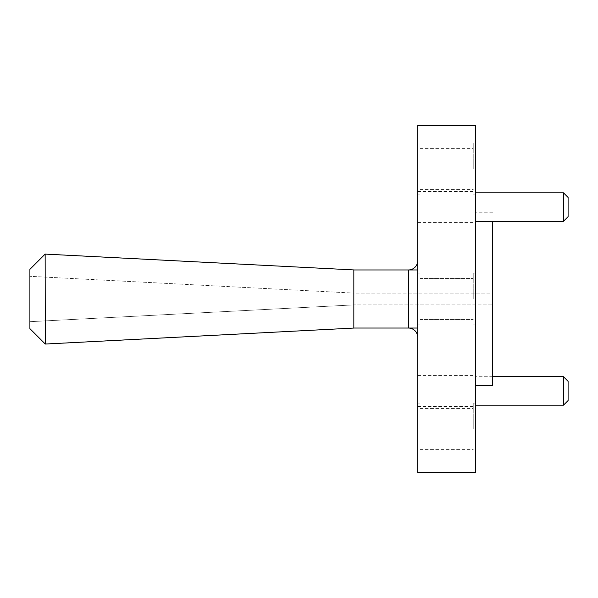 <?xml version="1.0" encoding="UTF-8"?>
<svg xmlns="http://www.w3.org/2000/svg" width="598" height="598" viewBox="0 0 598 598"><rect width="100%" height="100%" fill="white"/><g stroke="black" fill="none" stroke-linecap="round" stroke-linejoin="round"><path stroke-width="0.45" stroke-dasharray="2.99 2.24" d="M417.703 472.54L417.703 125.46M420.013 299L420.013 273.084L420.013 299M417.703 168.965L417.703 143.049L417.703 168.965M420.013 168.965L420.013 143.049L420.013 168.965M417.703 429.035L417.703 403.119L417.703 429.035M420.013 429.035L420.013 403.119L420.013 429.035M568.1 400.555L568.1 381.345M563.473 376.718L563.473 405.182M568.1 216.655L568.1 197.445M563.473 192.818L563.473 221.282M475.545 207.05L475.545 191.547L475.545 207.05M475.545 390.95L475.545 375.447L475.545 390.95M475.545 429.035L475.545 403.119L475.545 429.035M473.235 429.035L473.235 403.119L473.235 429.035M475.545 168.965L475.545 143.049L475.545 168.965M473.235 168.965L473.235 143.049L473.235 168.965M475.545 472.54L475.545 125.46M473.235 299L473.235 273.084L473.235 299M417.703 390.95L417.703 375.447L417.703 390.95M417.703 207.05L417.703 191.547L417.703 207.05M492.67 385.77L492.67 221.282M417.703 328.04L417.703 260.706L417.703 328.04L353.837 328.04L353.837 269.937L45.299 253.956L29.9 269.354L29.9 328.646L45.149 343.895L45.149 254.105M475.545 299L475.545 212.23L475.545 299M492.67 293.102L492.67 304.898L492.67 293.102L353.837 293.102L353.837 304.898L492.67 304.898L353.837 304.898L353.837 293.102L492.67 293.102M353.837 269.96L408.441 269.96A9.254 9.254 0 0 0 417.703 260.706A9.254 9.254 0 0 1 408.441 269.96L408.441 328.04A9.254 9.254 0 0 1 417.703 337.294A9.254 9.254 0 0 0 408.441 328.04M29.9 276.321L29.9 321.679L29.9 276.321L353.837 293.102L29.9 276.321M45.149 343.895L353.837 328.07M29.9 321.679L353.837 304.898L29.9 321.679M408.441 269.96L417.703 269.96M420.013 273.084L417.703 273.084L420.013 273.084M420.013 143.049L417.703 143.049M420.013 403.119L417.703 403.119M473.235 403.119L475.545 403.119M473.235 143.049L475.545 143.049M473.235 273.084L475.545 273.084L473.235 273.084M417.703 375.447L475.545 375.447M417.703 191.547L475.545 191.547M420.013 408.441L473.235 408.441M420.013 148.371L473.235 148.371M420.013 278.406L473.235 278.406L420.013 278.406M420.013 319.594L473.235 319.594L420.013 319.594M420.013 189.559L473.235 189.559M420.013 449.629L473.235 449.629M492.67 212.23L475.545 212.23M417.703 222.553L475.545 222.553M417.703 406.453L475.545 406.453M473.235 324.916L475.545 324.916L473.235 324.916M473.235 194.881L475.545 194.881M473.235 454.951L475.545 454.951M492.67 376.718L475.545 376.718M420.013 454.951L417.703 454.951M420.013 194.881L417.703 194.881M420.013 324.916L417.703 324.916L420.013 324.916"/><path stroke-width="0.9" d="M563.473 376.718L568.1 381.345L568.1 400.555L563.473 405.182L563.473 376.718L492.67 376.718M563.473 192.818L568.1 197.445L568.1 216.655L563.473 221.282L563.473 192.818L475.545 192.818M492.67 221.282L492.67 385.77L475.545 385.77M417.703 299L417.703 472.54L475.545 472.54L475.545 125.46L417.703 125.46L417.703 299M353.837 328.04L408.441 328.04L408.441 269.96L353.837 269.96L353.837 328.063L45.299 344.044L45.149 254.105L29.9 269.354L29.9 328.646L45.149 343.895M45.149 254.105L353.837 269.93M417.703 269.96L408.441 269.96A9.254 9.254 0 0 0 417.703 260.706M417.703 337.294A9.254 9.254 0 0 0 408.441 328.04L417.703 328.04M563.473 221.282L475.545 221.282M563.473 405.182L475.545 405.182"/></g></svg>
